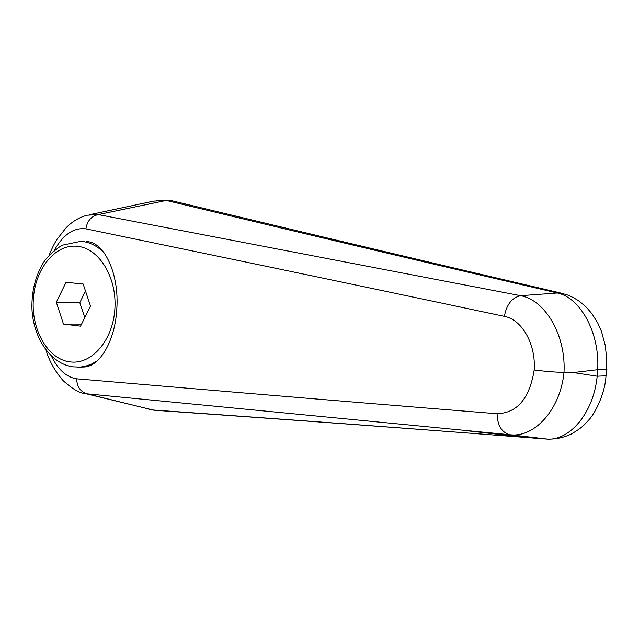 <?xml version="1.0" encoding="UTF-8"?>
<svg xmlns="http://www.w3.org/2000/svg" width="639" height="639" viewBox="0 0 639 639"><rect width="100%" height="100%" fill="white"/><g stroke="black" fill="none" stroke-linecap="round" stroke-linejoin="round"><path stroke-width="0.96" d="M606.539 375.42L605.996 375.82M606.547 368.663L607.026 369.126L606.499 369.382L597.681 369.709L597.177 376.211C593.711 412.69 569.661 441.214 546.537 439.057C555.051 439.48 563.326 437.795 571.354 434.009C583.167 427.028 584.278 424.735 588.846 419.911C595.396 413.074 605.221 392.897 605.988 375.82L597.177 376.211L573.271 372.545L597.681 369.709C599.925 333.135 580.524 297.726 557.352 292.997L520.657 295.697L98.238 214.584L166.268 200.438M54.419 250.176C63.325 234.441 73.828 227.332 85.914 228.858C87.152 220.958 91.249 216.206 98.198 214.592L87.136 215.223M89.564 214.712L153.616 201.117L166.212 200.446M86.656 241.646C104.325 241.638 119.405 274.155 116.793 309.188C115.116 340.212 100.227 366.091 84.572 366.978L77.407 367.193M155.389 410.302L148.759 409.192M563.486 293.708L557.352 292.997C370.74 249.665 257.661 222.396 166.284 200.438L172.091 200.79M152.793 409.982L87.128 393.848L510.912 434.847C535.242 437.196 560.371 409.12 564.005 372.385C556.146 372.281 546.209 371.491 534.188 370.005C529.595 398.456 517.223 413.042 497.078 413.745C497.485 425.654 501.791 432.659 510.002 434.76L546.185 439.033L526.017 437.475C350.364 423.929 241.183 416.245 152.849 409.99M83.629 393.161L87.08 393.832M466.678 430.686L510.912 434.847L547.831 439.145M87.088 393.832C80.402 391.747 76.928 386.739 76.664 378.823C66.52 377.314 58.101 369.725 51.4 356.059M85.914 228.858C186.62 249.729 310.81 275.369 504.363 316.361C506.583 304.444 512.015 297.558 520.657 295.697C545.243 300.058 566.026 335.203 564.005 372.385L573.271 372.545M504.363 316.361C521.975 319.54 536.033 344.189 534.188 370.005M56.328 302.255L66.041 282.294L83.158 284.012L90.514 306.073L80.554 326.17L63.485 324.077L56.328 302.255L79.803 302.67L84.779 317.647M63.485 324.077L81.568 324.117M85.514 291.08L79.803 302.67M497.078 413.745C302.247 398.073 177.674 387.394 76.664 378.823M97.16 360.923L91.289 364.214L85.179 366.307L80.195 367.098L72.71 366.834C50.425 363.543 33.308 337.943 31.95 308.917C31.503 291.815 35.233 276.543 43.148 263.1C46.559 257.485 52.789 251.55 61.839 245.288L80.969 241.302C89.316 242.021 96.968 245.767 103.909 252.533M69.731 361.818C47.981 359.278 31.103 329.788 33.348 299.699C34.714 269.514 54.97 243.954 76.824 246.271C98.733 247.708 117.049 277.118 114.884 308.789C113.055 340.491 91.417 365.236 69.731 361.818M153.552 201.133L154.191 200.973M156.156 200.55L170.07 200.382M84.476 393.368L153.687 410.15M561.617 293.237C375.724 249.817 262.565 222.524 171.1 200.55M526.304 437.491C351.434 424.072 242.405 416.444 154.191 410.222M561.553 293.237L567.791 295.09L573.766 297.806L579.669 301.512L586.275 307.167L592.073 313.909L597.745 322.999L601.443 331.322L605.421 346.05L606.802 361.554L605.988 375.828M84.508 393.376C79.699 393.265 72.606 389.063 63.237 380.764C54.818 371.051 49.107 360.851 46.088 350.172M49.019 255.328C53.828 244.266 54.603 243.363 56.855 239.577L66.152 227.7C72.223 221.541 79.148 217.396 86.912 215.279M526.017 437.475L464.617 430.486"/></g></svg>

